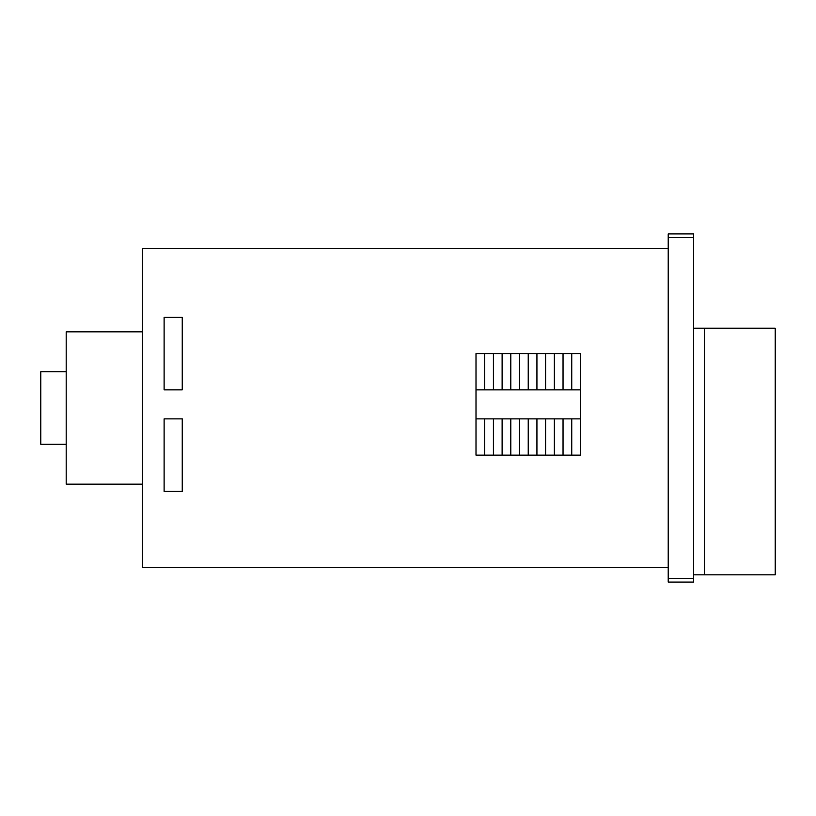 <?xml version="1.0" encoding="UTF-8"?>
<svg xmlns="http://www.w3.org/2000/svg" width="816" height="816" viewBox="0 0 816 816"><rect width="100%" height="100%" fill="white"/><g stroke="black" fill="none" stroke-linecap="round" stroke-linejoin="round"><path stroke-width="1.22" d="M66.188 444.271L40.8 444.271L40.8 371.729L66.188 371.729M142.351 484.163L66.188 484.163L66.188 331.837L142.351 331.837M693.6 328.216L775.2 328.216L775.2 574.831L704.483 574.831L704.483 328.216L704.483 574.831L693.6 574.831M693.6 237.548L693.6 233.917L668.212 233.917L668.212 582.083L693.6 582.083L693.6 237.548L668.212 237.548M476.003 418.873L580.441 418.873M580.441 389.864L476.003 389.864M571.751 389.864L571.751 353.593M563.04 353.593L563.04 389.864M554.339 389.864L554.339 353.593M545.629 353.593L545.629 389.864M536.928 389.864L536.928 353.593M528.227 353.593L528.227 389.864M519.517 389.864L519.517 353.593M510.816 353.593L510.816 389.864M502.115 389.864L502.115 353.593M493.405 353.593L493.405 389.864M484.704 389.864L484.704 353.593M476.003 353.593L580.441 353.593L580.441 455.144L476.003 455.144L476.003 353.593M484.704 455.144L484.704 418.873M493.405 418.873L493.405 455.144M510.816 418.873L510.816 455.144M502.115 455.144L502.115 418.873M528.227 418.873L528.227 455.144M519.517 455.144L519.517 418.873M536.928 455.144L536.928 418.873M545.629 418.873L545.629 455.144M563.04 418.873L563.04 455.144M554.339 455.144L554.339 418.873M571.751 455.144L571.751 418.873M164.108 418.873L182.243 418.873L182.243 491.416L164.108 491.416L164.108 418.873M164.108 317.332L182.243 317.332L182.243 389.864L164.108 389.864L164.108 317.332M668.212 567.569L142.351 567.569L142.351 248.431L668.212 248.431M668.212 578.452L693.6 578.452"/></g></svg>
